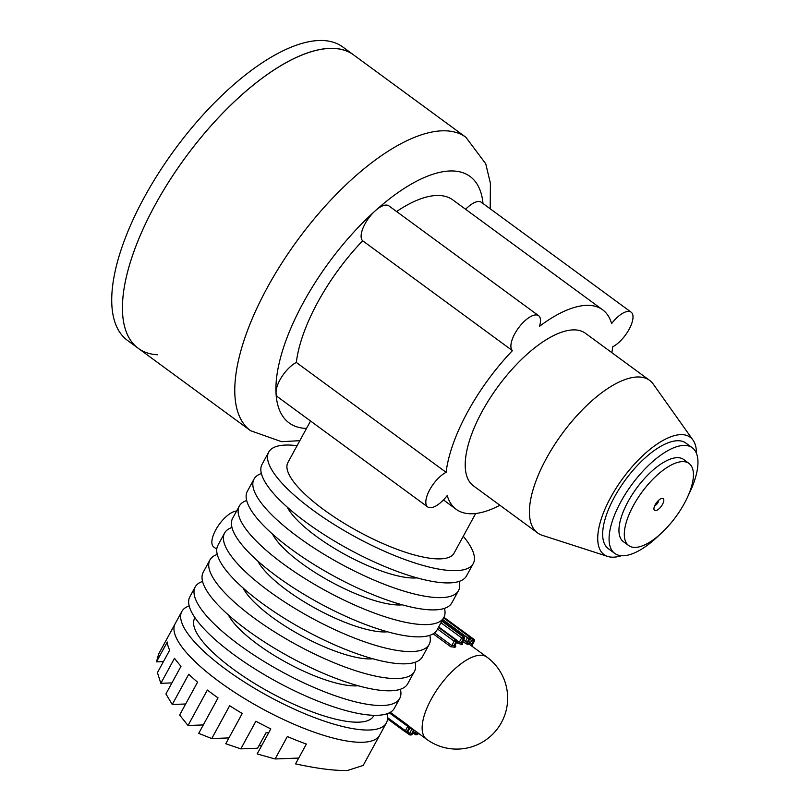 <?xml version="1.0" encoding="UTF-8"?>
<svg xmlns="http://www.w3.org/2000/svg" width="811" height="811" viewBox="0 0 811 811"><rect width="100%" height="100%" fill="white"/><g stroke="black" fill="none" stroke-linecap="round" stroke-linejoin="round"><path stroke-width="1.22" d="M512.44 350.636L362.659 240.766A123.748 50.921 126.3 0 0 296.319 362.456L446.101 472.326A123.748 50.921 126.3 0 1 512.44 350.636A21.836 8.982 -53.7 0 1 518.787 327.563A21.836 8.982 -53.7 0 1 538.626 315.702A21.836 8.982 -53.7 0 1 539.467 326.346A123.748 50.921 126.3 0 1 602.603 309.772A123.748 50.921 126.3 0 1 611.606 323.579A21.836 8.982 -53.7 0 1 631.11 312.154A21.836 8.982 -53.7 0 1 629.093 329.347A21.836 8.982 -53.7 0 1 612.731 346.784A123.748 50.921 126.3 0 1 611.849 352.663M465.615 209.289A21.836 8.982 -53.7 0 1 481.328 202.284L631.11 312.154M696.467 453.41A72.787 29.956 126.3 0 0 693.03 440.13A72.787 29.956 126.3 0 0 610.774 497.275A72.787 29.956 126.3 0 0 607.723 556.437A72.787 29.956 126.3 0 0 621.429 555.717M607.723 556.437L542.407 535.361A94.634 38.938 -53.7 0 1 537.642 532.939A94.634 38.938 -53.7 0 1 546.371 458.458A94.634 38.938 -53.7 0 1 649.581 380.339A94.634 38.938 -53.7 0 1 653.311 384.161L693.03 440.13M692.27 447.763L685.853 443.049A65.509 26.956 126.3 0 0 614.403 497.133A65.509 26.956 126.3 0 0 608.351 548.702L614.779 553.416A65.509 26.956 -53.7 0 1 621.581 500.468A65.509 26.956 -53.7 0 1 673.941 447.692A65.509 26.956 -53.7 0 1 692.27 447.763A65.509 26.956 -53.7 0 1 688.296 495.369M475.672 513.515L454.059 553.153A94.634 26.793 -151.4 0 1 440.525 558.87A94.634 26.793 -151.4 0 1 340.194 520.844A94.634 26.793 -151.4 0 1 287.895 462.554L310.552 421.01M446.101 472.326A21.836 8.982 -53.7 0 0 429.485 490.219A21.836 8.982 -53.7 0 0 427.721 506.956A21.836 8.982 -53.7 0 0 447.226 495.531A123.748 50.921 126.3 0 0 456.228 509.338L443.445 499.931M649.581 380.339L585.39 333.25A94.634 38.938 126.3 0 0 482.18 411.37A94.634 38.938 126.3 0 0 473.452 485.86L537.642 532.939M602.603 309.772L452.822 199.901A123.748 50.921 126.3 0 0 396.599 211.529M456.228 509.338A123.748 50.921 126.3 0 0 499.911 505.263M362.659 240.766A21.836 8.982 -53.7 0 1 369.005 217.693A21.836 8.982 -53.7 0 1 388.834 205.842L538.626 315.702M427.721 506.956L277.94 397.086A21.836 8.982 -53.7 0 1 279.704 380.349A21.836 8.982 -53.7 0 1 296.319 362.456M628.738 545.6L623.385 541.677A50.951 20.964 -53.7 0 1 628.677 500.499A50.951 20.964 -53.7 0 1 669.399 459.452A50.951 20.964 -53.7 0 1 683.663 459.502L689.005 463.426A50.951 20.964 126.3 0 0 633.482 505.405A50.951 20.964 126.3 0 0 628.738 545.6A50.951 20.964 126.3 0 0 684.261 503.611A50.951 20.964 126.3 0 0 689.005 463.426M658.998 535.321A65.509 26.956 -53.7 0 1 633.107 553.477A65.509 26.956 -53.7 0 1 614.779 553.416M662.496 504.381A7.279 2.991 126.3 0 0 661.624 498.471A7.279 2.991 126.3 0 0 655.247 504.645A7.279 2.991 126.3 0 0 653.94 508.953A7.279 2.991 126.3 0 0 657.174 510.119A7.279 2.991 126.3 0 0 662.496 504.381M654.771 505.577A3.639 1.5 126.3 0 0 658.015 502.485A3.639 1.5 126.3 0 0 658.664 500.286M298.732 758.062L275.111 758.964L287.347 736.52A116.47 32.977 -151.4 0 0 306.376 744.052L295.559 763.891C317.669 768.666 335.024 770.855 347.625 770.45L363.196 765.432L379.66 735.232A116.47 32.977 -151.4 0 1 219.274 681.706A116.47 32.977 -151.4 0 1 175.156 623.73L181.836 611.464A116.47 32.977 -151.4 0 1 189.196 605.939M386.999 713.792A116.47 32.977 -151.4 0 1 386.34 722.976A116.47 32.977 -151.4 0 1 225.955 669.45A116.47 32.977 -151.4 0 1 181.836 611.464M228.408 615.002A80.066 22.667 28.6 0 0 257.493 644.238A80.066 22.667 28.6 0 0 358.148 685.741M217.267 554.45A116.47 32.977 28.6 0 0 209.907 559.985L203.226 572.242A116.47 32.977 28.6 0 0 247.345 630.228A116.47 32.977 28.6 0 0 407.73 683.744L414.421 671.488A116.47 32.977 28.6 0 0 415.07 662.303M209.907 559.985A116.47 32.977 28.6 0 0 254.025 617.962A116.47 32.977 28.6 0 0 414.421 671.488M243.107 588.036A80.066 22.667 28.6 0 0 272.192 617.262A80.066 22.667 28.6 0 0 372.847 658.775M231.976 527.485A116.47 32.977 28.6 0 0 224.606 533.009L217.926 545.266A116.47 32.977 28.6 0 0 262.044 603.252A116.47 32.977 28.6 0 0 422.44 656.778L429.12 644.512A116.47 32.977 28.6 0 0 429.779 635.327M224.606 533.009A116.47 32.977 28.6 0 0 268.735 590.996A116.47 32.977 28.6 0 0 429.12 644.512M257.817 561.07A80.066 22.667 28.6 0 0 286.901 590.296A80.066 22.667 28.6 0 0 387.557 631.799M246.676 500.519A116.47 32.977 28.6 0 0 239.316 506.044L232.635 518.3A116.47 32.977 28.6 0 0 276.754 576.286A116.47 32.977 28.6 0 0 437.139 629.802L443.83 617.546A116.47 32.977 28.6 0 0 444.479 608.362M239.316 506.044A116.47 32.977 28.6 0 0 283.434 564.03A116.47 32.977 28.6 0 0 443.83 617.546L469.589 636.422A1.46 0.598 -53.7 0 1 469.782 636.473A1.46 0.598 -53.7 0 1 469.904 636.757M272.516 534.094A80.066 22.667 28.6 0 0 301.601 563.331A80.066 22.667 28.6 0 0 402.256 604.834M261.385 473.543A116.47 32.977 28.6 0 0 254.015 479.078L247.335 491.334A116.47 32.977 28.6 0 0 291.453 549.311A116.47 32.977 28.6 0 0 451.849 602.837L458.529 590.58A116.47 32.977 28.6 0 0 459.188 581.396M254.015 479.078A116.47 32.977 28.6 0 0 298.144 537.054A116.47 32.977 28.6 0 0 458.529 590.58M287.216 507.128A80.066 22.667 28.6 0 0 316.31 536.355A80.066 22.667 28.6 0 0 416.966 577.868M297.1 445.675A116.47 32.977 28.6 0 0 268.725 452.102L262.044 464.358A116.47 32.977 28.6 0 0 306.163 522.345A116.47 32.977 28.6 0 0 466.548 575.861L473.229 563.604A116.47 32.977 28.6 0 0 463.263 536.274M268.725 452.102A116.47 32.977 28.6 0 0 312.843 510.089A116.47 32.977 28.6 0 0 473.229 563.604M399.711 698.453L394.369 708.256A116.47 32.977 -151.4 0 1 233.974 654.741A116.47 32.977 -151.4 0 1 189.855 596.754L195.198 586.951A116.47 32.977 28.6 0 0 239.326 644.938A116.47 32.977 28.6 0 0 399.711 698.453A116.47 32.977 28.6 0 0 400.37 689.269M202.568 581.426A116.47 32.977 28.6 0 0 195.198 586.951M373.942 715.312L373.567 716.001A101.912 28.851 -151.4 0 1 270.276 692.553A101.912 28.851 -151.4 0 1 194.62 618.438L194.995 617.749M157.425 354.782A181.978 74.886 -53.7 0 1 138.265 348.325A181.978 74.886 -53.7 0 1 155.063 205.071A181.978 74.886 -53.7 0 1 353.525 54.854L465.869 137.252A181.978 74.886 -53.7 0 0 267.397 287.479A181.978 74.886 -53.7 0 0 250.599 430.722L281.62 441.701L299.827 440.667M138.265 348.325L127.57 340.478A181.978 74.886 -53.7 0 1 161.359 168.86A181.978 74.886 -53.7 0 1 323.67 40.55A181.978 74.886 -53.7 0 1 342.83 47.008L353.525 54.854A181.978 74.886 -53.7 0 0 334.365 48.396A181.978 74.886 -53.7 0 0 172.064 176.707A181.978 74.886 -53.7 0 0 138.265 348.325L250.599 430.722M386.34 722.976L379.66 735.232A116.47 32.977 -151.4 0 1 362.993 742.258A116.47 32.977 -151.4 0 1 239.519 695.463A116.47 32.977 -151.4 0 1 175.156 623.73L158.682 653.93L156.472 661.867L167.289 642.028A116.47 32.977 -151.4 0 0 169.661 650.199L157.425 672.643L160.852 683.318L174.517 658.268A116.47 32.977 -151.4 0 0 181.005 666.277L165.92 693.932L172.256 704.495L188.75 674.235A116.47 32.977 -151.4 0 0 197.57 682.163L179.647 715.028L188.01 725.51L207.352 690.039A116.47 32.977 -151.4 0 0 218.047 697.886L198.715 733.357L211.752 738.568L229.665 705.702A116.47 32.977 -151.4 0 0 242.246 713.477L225.752 743.738L240.816 748.867L255.891 721.212A116.47 32.977 -151.4 0 0 270.803 728.896L257.148 753.946L275.111 758.964M268.715 732.718L265.988 732.83L257.594 748.218L240.816 748.867M228.925 737.909L211.752 738.568M261.547 745.867L259.003 745.633M172.256 704.495L185.668 703.989M160.852 683.318L171.942 682.892M156.472 661.867L163.447 661.604M188.01 725.51L203.308 724.922M467.754 643.133L486.843 657.052A50.951 20.964 -53.7 0 0 480.092 655.237A50.951 20.964 -53.7 0 0 431.27 699.123A50.951 20.964 -53.7 0 0 426.566 739.226L411.562 728.217L409.514 728.765L408.075 731.127M467.187 643.204L468.109 644.461A50.951 20.964 126.3 0 0 467.481 644.36L462.675 641.694M407.923 725.247L410.954 727.731A1.46 1.328 -48.4 0 0 409.008 728.106L407.751 726.352A1.46 0.598 126.3 0 0 407.923 725.247L390.294 712.311M410.954 727.731A50.951 20.964 126.3 0 0 411.43 728.126L411.562 728.217M455.437 644.461L455.762 646.813A50.951 20.964 126.3 0 0 454.829 647.259L450.754 646.712L433.155 633.807M461.895 642.758L462.534 644.552A50.951 20.964 126.3 0 0 461.753 644.704L456.552 642.494M216.76 549.229L213.759 547.019A21.836 8.982 -53.7 0 1 217.429 527.028A21.836 8.982 -53.7 0 1 236.589 511.031M408.744 728.45L409.494 728.511A52.411 21.562 -53.7 0 1 409.008 728.106L407.173 731.461L407.903 731.441L409.494 728.511A1.46 1.328 -52.5 0 1 411.43 728.126M413.722 729.748L414.157 730.387A1.46 1.298 97.9 0 1 414.279 730.214M413.843 729.9A1.46 1.308 101.1 0 0 413.509 730.285L411.319 734.31L412.039 734.279L414.157 730.387A52.411 21.562 -53.7 0 1 413.509 730.285L410.427 728.055M464.014 642.677A1.46 0.598 126.3 0 0 464.044 642.677A1.46 0.598 126.3 0 0 465.443 641.42L467.146 642.353A1.46 1.298 -82.1 0 0 467.481 644.36M468.109 644.461A1.46 1.308 -78.9 0 1 467.795 642.464L469.985 638.439L469.265 638.46L467.146 642.353A52.411 21.562 -53.7 0 1 467.795 642.464L467.248 642.028M458.002 643.559A1.46 0.598 126.3 0 0 459.249 642.332L461.256 642.707A1.46 1.196 -102.7 0 0 461.753 644.704M462.534 644.552A1.46 1.216 -100.6 0 1 462.057 642.545L464.176 638.662L463.446 638.683L461.256 642.707A52.411 21.562 -53.7 0 1 462.057 642.545L461.804 641.562M450.754 646.712A1.46 0.598 126.3 0 0 451.798 645.566L454.13 645.333A1.46 1.044 -116.3 0 0 454.829 647.259M455.762 646.813A1.46 1.064 -114.9 0 1 455.093 644.877L456.694 641.947L455.964 641.977L454.13 645.333A52.411 21.562 -53.7 0 1 455.093 644.877L455.032 644.461M468.859 643.944A1.46 0.598 126.3 0 0 469.032 643.975A1.46 0.598 126.3 0 0 470.421 642.728L471.809 644.228A1.46 1.328 -52.5 0 0 471.961 646.144M472.276 646.367A1.46 1.328 -48.4 0 1 472.296 644.633L474.131 641.278L473.401 641.308L471.809 644.228A52.411 21.562 -53.7 0 1 472.296 644.633L471.414 644.816M482.991 203.51A152.863 62.903 126.3 0 0 413.539 182.83A152.863 62.903 126.3 0 0 303.334 302.615A152.863 62.903 126.3 0 0 306.507 428.421M387.557 717.634L405.378 730.711L407.751 726.352L389.321 712.839M405.378 730.711L407.173 731.461A1.46 1.257 87.8 0 1 405.439 731.907A1.46 0.598 -53.7 0 1 405.247 731.857A1.46 0.598 -53.7 0 1 405.378 730.711M407.903 731.441L408.105 731.35A1.46 1.46 0 0 1 406.889 732.11A1.46 1.257 87.8 0 0 407.903 731.441M414.38 730.295L412.252 734.188A1.46 1.46 0 0 1 411.025 734.948A1.46 1.257 -92.2 0 0 412.039 734.279L412.211 733.965M407.396 731.988L409.525 733.549L411.917 729.15A1.46 0.598 126.3 0 0 412.13 728.643M409.525 733.549L411.319 734.31A1.46 1.257 -92.2 0 1 409.575 734.746A1.46 0.598 -53.7 0 1 409.383 734.695A1.46 0.598 -53.7 0 1 409.525 733.549M417.817 732.82L417.128 734.087L418.334 733.185M412.981 732.85L415.202 734.472A1.46 0.598 -53.7 0 0 415.394 734.523A1.46 1.257 -92.2 0 0 416.114 734.756L416.844 734.725A1.46 1.257 -92.2 0 0 417.858 734.056L418.03 733.742M413.468 731.958L415.333 733.326L416.246 731.654M415.333 733.326L417.128 734.087A1.46 1.257 -92.2 0 1 416.114 734.756A1.46 1.46 0 0 1 415.202 734.472A1.46 0.598 -53.7 0 1 415.333 733.326M463.578 640.051L465.443 641.42L467.471 637.71L442.725 619.563M443.617 617.931L468.859 636.453A1.46 1.257 -92.2 0 1 469.265 638.46L467.471 637.71A1.46 0.598 -53.7 0 1 468.859 636.453L469.589 636.422A1.46 1.257 -92.2 0 1 469.985 638.439L470.198 638.348A1.46 1.46 0 0 0 469.782 636.473L443.87 617.465M470.127 638.075L467.927 642.515L467.977 643.883L467.116 643.174M456.998 640.68L459.249 642.332L461.652 637.933L440.981 622.767M441.863 621.135L463.051 636.676A1.46 1.257 -92.2 0 1 463.446 638.683L461.652 637.933A1.46 0.598 -53.7 0 1 463.051 636.676L463.77 636.645A1.46 0.598 -53.7 0 1 463.963 636.696A1.46 0.598 -53.7 0 1 464.095 636.98M464.318 638.298L464.176 638.662A1.46 1.257 -92.2 0 0 463.77 636.645L442.086 620.739M434.503 632.884L451.798 645.566L454.17 641.217L437.565 629.032M438.447 627.41L455.559 639.96A1.46 1.257 -92.2 0 1 455.964 641.977L454.17 641.217A1.46 0.598 -53.7 0 1 455.559 639.96L456.289 639.94A1.46 0.598 -53.7 0 1 456.481 639.991A1.46 0.598 -53.7 0 1 456.603 640.264M456.836 641.592L456.694 641.947A1.46 1.257 -92.2 0 0 456.289 639.94L438.67 627.004M468.555 641.359L470.421 642.728L471.607 640.548L469.741 639.18M470.339 637.345L473.006 639.291A1.46 1.257 -92.2 0 1 473.401 641.308L471.607 640.548A1.46 0.598 -53.7 0 1 473.006 639.291L473.736 639.271A1.46 0.598 -53.7 0 1 473.928 639.321A1.46 0.598 -53.7 0 1 474.05 639.595M474.273 640.923L474.131 641.278A1.46 1.257 -92.2 0 0 473.736 639.271L443.911 617.394M490.199 208.792L490.402 183.316L485.748 163.781L465.869 137.252M426.566 739.226A50.951 50.951 0 0 0 501.441 722.53A50.951 50.951 0 0 0 486.843 657.052M387.516 718.85L405.247 731.857A1.46 1.46 0 0 0 406.159 732.13L406.889 732.11M411.025 734.948L410.305 734.979A1.46 1.46 0 0 1 409.383 734.695L405.875 732.12M418.446 733.276L418.06 733.965A1.46 1.46 0 0 1 416.844 734.725M442.117 620.679L463.963 636.696A1.46 1.46 0 0 1 464.389 638.571L462.26 643.245L461.672 642.707M438.7 626.944L456.481 639.991A1.46 1.46 0 0 1 456.897 641.856L455.488 644.441M472.438 646.539L472.286 644.958L474.344 641.187A1.46 1.46 0 0 0 473.928 639.321L443.941 617.323"/></g></svg>
